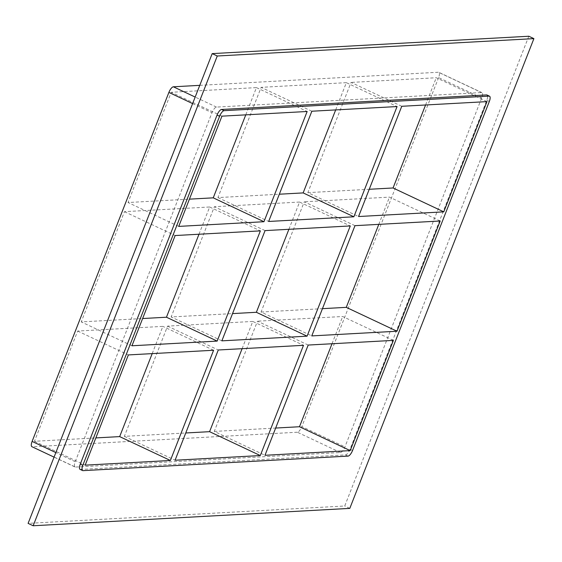 <?xml version="1.0" encoding="UTF-8"?>
<svg xmlns="http://www.w3.org/2000/svg" width="562" height="562" viewBox="0 0 562 562"><rect width="100%" height="100%" fill="white"/><g stroke="black" fill="none" stroke-linecap="round" stroke-linejoin="round"><path stroke-width="0.42" stroke-dasharray="2.81 2.11" d="M335.676 109.92L346.354 82.67L397.067 106.548M242.103 348.686L252.781 321.436L303.494 345.314M288.889 229.303L299.567 202.053L350.281 225.931M401.76 106.288L351.046 82.417L307.843 192.647L358.556 216.525M308.187 345.054L257.473 321.183L214.27 431.412L264.983 455.29M354.973 225.671L304.26 201.8L261.056 312.029L311.769 335.907M486.973 101.617L436.26 77.739L351.046 82.417M252.781 321.436L167.567 326.115L124.364 436.351L185.755 432.979M124.364 436.351L175.077 460.229M214.27 431.412L275.661 428.047M261.056 312.029L322.447 308.664M393.4 340.382L342.694 316.504L257.473 321.183M307.843 192.647L369.234 189.282M346.354 82.67L261.133 87.349L217.937 197.585L279.328 194.213M217.937 197.585L268.65 221.463M440.187 220.999L389.473 197.122L304.26 201.8M31.908 446.699A5.985 2.107 115.2 0 0 32.308 446.776L75.413 467.071A5.985 2.107 -64.8 0 1 75.013 466.994A5.985 2.107 -64.8 0 1 75.217 461.711L211.986 112.709A5.985 2.107 -64.8 0 1 216.482 107.089L481.522 92.547A5.985 2.107 -64.8 0 1 481.915 92.618A5.985 2.107 -64.8 0 1 481.711 97.907L344.942 446.902A5.985 2.107 -64.8 0 1 340.446 452.522L75.413 467.071M199.763 85.347L438.416 72.245L481.522 92.547M481.711 97.907L438.606 77.605A5.985 2.107 115.2 0 0 438.81 72.322A5.985 2.107 115.2 0 0 438.416 72.245M438.606 77.605L301.836 426.607L344.942 446.902M340.446 452.522L297.34 432.227A5.985 2.107 115.2 0 0 301.836 426.607M297.34 432.227L32.308 446.776M332.016 343.747L342.694 316.504M378.795 224.364L389.473 197.122M299.567 202.053L214.354 206.732L171.15 316.968L232.542 313.596M245.77 114.852L256.448 87.609L171.227 92.28L128.031 202.517L189.415 199.152M198.983 234.235L209.661 206.992L124.441 211.663L81.244 321.9L142.629 318.535M425.582 104.982L436.26 77.739M152.197 353.617L162.875 326.374L77.654 331.046L34.458 441.282L95.849 437.917M221.864 340.846L171.15 316.968M131.951 345.778L81.244 321.9M167.567 326.115L218.274 349.993M213.588 350.252L162.875 326.374M77.654 331.046L128.368 354.924M124.441 211.663L175.154 235.541M34.458 441.282L85.171 465.16M209.661 206.992L260.375 230.87M256.448 87.609L307.154 111.487M265.06 230.61L214.354 206.732M311.847 111.227L261.133 87.349M178.737 226.395L128.031 202.517M221.941 116.158L171.227 92.28M528.828 36.242L344.731 505.997L28.1 523.377M80.085 469.382A5.985 2.107 115.2 0 0 80.478 469.453L345.518 454.911A5.985 2.107 115.2 0 0 350.014 449.291L486.783 100.289A5.985 2.107 115.2 0 0 486.987 95.006M349.803 508.385L344.731 505.997M350.014 449.291L352.55 450.485M348.054 456.105L345.518 454.911M80.478 469.453L83.014 470.647M489.319 101.483L486.783 100.289M75.217 461.711L55.842 452.586M192.611 103.584L211.986 112.709M216.482 107.089L195.169 97.057M75.013 466.994L54.057 457.131M481.915 92.618L438.81 72.322"/><path stroke-width="0.84" d="M353.863 216.784L397.067 106.548L311.847 111.227L268.65 221.463L353.863 216.784L303.15 192.907L335.676 109.92M260.297 455.55L175.077 460.229L218.274 349.993L303.494 345.314L260.297 455.55L209.584 431.672L242.103 348.686M307.077 336.167L350.281 225.931L265.06 230.61L221.864 340.846L307.077 336.167L256.37 312.289L288.889 229.303M443.776 211.846L486.973 101.617L401.76 106.288L358.556 216.525L443.776 211.846L393.063 187.975L425.582 104.982M350.203 450.612L393.4 340.382L308.187 345.054L264.983 455.29L350.203 450.612L299.49 426.734L332.016 343.747M396.99 331.229L440.187 220.999L354.973 225.671L311.769 335.907L396.99 331.229L346.276 307.351L378.795 224.364M185.755 432.979L209.584 431.672M275.661 428.047L299.49 426.734M322.447 308.664L346.276 307.351M369.234 189.282L393.063 187.975M279.328 194.213L303.15 192.907M55.842 452.586L32.111 441.416A5.985 2.107 115.2 0 0 31.908 446.699L54.057 457.131M32.111 441.416L168.881 92.414L192.611 103.584M195.169 97.057L173.377 86.794A5.985 2.107 115.2 0 0 168.881 92.414M173.377 86.794L199.763 85.347M232.542 313.596L256.37 312.289M189.415 199.152L213.244 197.838L245.77 114.852M142.629 318.535L166.457 317.221L198.983 234.235M95.849 437.917L119.671 436.604L152.197 353.617M166.457 317.221L217.171 341.099L260.375 230.87L175.154 235.541L131.951 345.778L217.171 341.099M213.588 350.252L128.368 354.924L85.171 465.16L170.384 460.482L213.588 350.252M489.523 96.2L486.987 95.006A5.985 2.107 115.2 0 0 486.587 94.929L489.123 96.123A5.985 2.107 -64.8 0 1 489.523 96.2A5.985 2.107 -64.8 0 1 489.319 101.483L352.55 450.485A5.985 2.107 -64.8 0 1 348.054 456.105L83.014 470.647A5.985 2.107 -64.8 0 1 82.621 470.577A5.985 2.107 -64.8 0 1 82.825 465.287L80.289 464.093A5.985 2.107 115.2 0 0 80.085 469.382L82.621 470.577M489.123 96.123L224.09 110.672L221.554 109.478A5.985 2.107 115.2 0 0 217.058 115.098L80.289 464.093M217.058 115.098L219.594 116.292A5.985 2.107 -64.8 0 1 224.09 110.672M219.594 116.292L82.825 465.287M263.957 221.716L307.154 111.487L221.941 116.158L178.737 226.395L263.957 221.716L213.244 197.838M170.384 460.482L119.671 436.604M33.172 525.758L28.1 523.377L212.197 53.615L528.828 36.242L533.9 38.623L349.803 508.385L33.172 525.758L217.269 56.003L533.9 38.623M486.587 94.929L221.554 109.478M217.269 56.003L212.197 53.615"/></g></svg>
